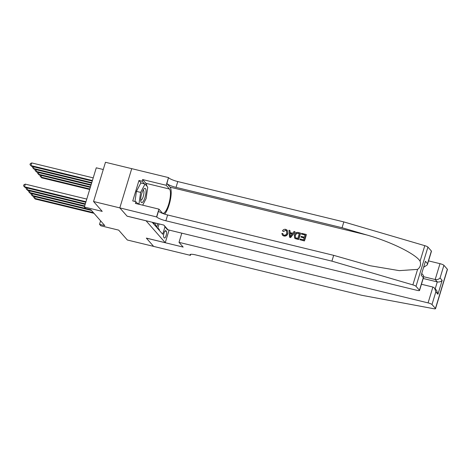 <?xml version="1.0" encoding="UTF-8"?>
<svg xmlns="http://www.w3.org/2000/svg" width="471" height="471" viewBox="0 0 471 471"><rect width="100%" height="100%" fill="white"/><g stroke="black" fill="none" stroke-linecap="round" stroke-linejoin="round"><path stroke-width="0.71" d="M103.273 169.513L96.272 167.811L84.356 207.04L85.622 208.482L90.874 209.76L104.797 225.621L99.54 224.343L100.806 225.786L118.674 230.125L127.341 240.004L153.617 246.386L146.34 238.096L165.256 242.695L146.028 220.746M131.727 168.665L105.469 162.283L93.552 201.506L119.822 207.894L127.099 216.183L146.022 220.781M153.11 222.471L154.317 223.843L154.623 222.836M155.895 223.148L155.33 224.997L156.849 226.728L157.797 223.607M166.345 231.379L165.786 230.743A3.497 0.995 103.7 0 0 165.615 230.631A3.497 0.995 103.7 0 0 163.908 233.463A3.497 0.995 103.7 0 0 163.79 237.313L164.35 237.949A3.497 0.995 103.7 0 0 164.52 238.061A3.497 0.995 103.7 0 0 166.222 235.229A3.497 0.995 103.7 0 0 166.345 231.379L164.962 231.043M169.089 230.072L165.256 242.695M152.192 222.247L162.713 234.234L164.968 226.816L164.285 225.58M167.859 229.648L167.753 229.989L164.968 226.816M159.192 230.225L159.381 229.613L157.862 227.882L159.039 224.013A4.51 4.245 -41.3 0 0 159.063 223.919M84.356 207.04L102.219 211.379L93.552 201.506M100.606 220.84L99.54 224.343M166.828 228.476L167.753 229.989M35.09 196.737L34.607 198.32L93.37 212.604M35.243 199.039L33.677 197.408L35.243 199.039L94.006 213.322M33.677 197.408L33.965 196.46M89.843 188.977L41.054 177.12L41.683 177.838L89.684 189.507M41.53 175.53L41.054 177.12L40.117 176.207L40.406 175.259M41.683 177.838L40.117 176.207M140.729 200.534A7.33 2.084 103.7 0 0 140.841 201.364A7.33 2.084 103.7 0 0 143.985 200.093A7.33 2.084 103.7 0 0 146.004 190.472A7.33 2.084 103.7 0 0 143.814 189.136A7.33 2.084 103.7 0 0 140.729 200.534M140.705 199.934A5.022 1.425 103.7 0 0 140.935 200.075A5.022 1.425 103.7 0 0 143.001 197.231A5.022 1.425 103.7 0 0 143.926 191.756A5.022 1.425 103.7 0 0 143.308 190.319A5.022 1.425 103.7 0 0 143.037 190.343M134.977 201.488L136.431 191.367L140.811 183.013L145.015 184.031L147.747 187.146L146.098 198.615L142.66 205.179M139.463 204.402L138.992 203.855L140.635 192.386L145.015 184.031M137.461 203.484L138.992 203.855M136.431 191.367L140.635 192.386M181.8 233.163L179.009 242.353L428.08 302.894L432.896 287.045L421.433 284.26M190.72 254.322L190.414 255.347L153.628 246.404L146.375 238.143L183.16 247.081L179.009 242.353M428.539 260.887L439.996 263.672A3.385 0.636 16.9 0 1 443.912 265.303L447.368 269.235A3.385 0.636 16.9 0 1 447.45 269.453L435.534 308.682A3.385 0.636 -163.1 0 1 433.785 308.717L361.905 295.317L195.859 254.952A7.895 1.478 -163.1 0 0 190.072 254.676A7.895 1.478 -163.1 0 0 190.272 255.188L190.414 255.347M443.912 265.303L440.061 277.972L442.163 280.363L437.942 294.251L435.84 291.855L431.995 304.525L435.445 308.464L447.368 269.235M423.717 276.73L435.18 279.521L439.996 263.672M431.995 304.525A3.385 0.636 -163.1 0 0 428.08 302.894M423.188 278.485L437.282 281.911L435.18 279.521C437.194 279.833 438.819 279.321 440.061 277.972M442.163 280.363C440.921 281.711 439.296 282.229 437.282 281.911L435.186 288.811M437.942 294.251L436.699 290.53L434.598 288.14L432.896 287.045M435.84 291.855L434.598 288.14M301.399 234.063L301.623 233.328L306.227 234.452L304.295 240.811L299.85 239.727L300.074 238.997L303.63 239.863L304.225 237.902L300.91 237.096L301.134 236.365L304.449 237.172L305.12 234.97L301.399 234.063L305.078 235.094M300.91 237.096L304.172 238.073M299.85 239.727L304.407 240.94A14.689 4.168 103.7 0 0 306.344 234.582L306.227 234.452M294.687 238.12L294.257 234.994C294.87 232.957 296.165 232.121 298.149 232.486L300.41 233.033L298.479 239.398L295.235 238.509L294.457 237.831M294.599 237.99L295.352 238.644L298.59 239.527A14.689 4.168 103.7 0 0 300.522 233.163L300.41 233.033M283.318 231.29L282.488 230.867L283.513 231.514L285.714 230.295L283.513 231.514M287.628 233.392C286.992 235.335 285.697 236.171 283.742 235.9L282.565 235.306L283.854 236.024C285.832 236.336 287.157 235.535 287.828 233.622L287.228 230.201L287.828 233.622M164.62 214.122A14.689 4.168 103.7 0 0 170.349 199.975A14.689 4.168 103.7 0 0 170.055 187.158L166.887 183.555L168.512 177.591L131.733 168.653L119.811 207.876L127.064 216.136L163.849 225.079L168 229.807L417.07 290.348A3.385 0.636 -163.1 0 0 419.549 290.472A3.385 0.636 -163.1 0 0 419.461 290.254L416.011 286.315A3.385 0.636 -163.1 0 0 412.873 284.89L331.914 261.146L165.863 220.781A7.895 1.478 16.9 0 1 156.737 216.978L119.811 207.876M331.914 261.146L333.674 255.341L370.071 265.726L399.255 270.642L417.589 269.383C420.338 267.293 421.168 264.555 420.079 261.181C415.822 254.046 390.706 241.682 366.891 235.005L342.064 227.723L176.019 187.364A7.895 1.478 16.9 0 1 166.887 183.555M289.524 237.219L290.642 237.596L295.082 231.844L290.53 237.466L289.524 237.219L288.959 230.248L289.9 230.478L290.024 232.609L292.709 233.263L294.022 231.485L294.964 231.714M290.213 232.827L289.9 230.478M342.064 227.723L343.83 221.918L177.779 181.559A7.895 1.478 16.9 0 1 168.653 177.75M156.737 216.978L158.497 211.173A7.895 1.478 16.9 0 0 167.629 214.976L333.674 255.341M419.461 290.254L423.311 277.584L421.209 275.188L425.431 261.305L427.533 263.695L431.383 251.025L427.927 247.092L416.011 286.315M420.079 261.181L424.789 245.668L343.83 221.918M156.596 216.819L158.933 209.13L135.389 203.407L135.907 201.712L137.938 204.031M141.288 183.125L138.969 180.487L132.751 200.946L135.907 201.712M138.969 180.487L142.118 181.253L142.636 179.557L166.175 185.28L168.512 177.591M158.933 209.13L162.236 212.892A12.688 3.603 103.7 0 0 162.86 213.298A12.688 3.603 103.7 0 0 169.048 203.025A12.688 3.603 103.7 0 0 169.483 189.042L166.175 185.28M424.789 245.668A3.385 0.636 16.9 0 1 427.927 247.092M431.383 251.025A3.385 0.636 16.9 0 1 431.465 251.243L427.338 264.832L424.171 266.975M142.636 179.557L145.939 183.319A12.688 3.603 -76.3 0 1 146.84 186.116M144.438 183.896L142.118 181.253M423.311 277.584L423.676 276.883L423.335 275.305L421.845 273.604M421.209 275.188L425.431 261.305M427.533 263.695L427.338 264.832M282.435 235.159L281.876 233.463L282.824 233.486L283.189 234.711L284.007 235.176C285.426 235.323 286.339 234.652 286.733 233.18L286.545 230.719L285.567 230.131M282.488 230.867C283.248 229.601 284.319 229.106 285.709 229.371L287.228 230.201M291.037 235.535L292.22 233.934L290.065 233.41L290.254 236.607L291.037 235.535M290.065 233.41L292.108 234.087M290.171 235.229L290.266 233.64M299.297 233.551L296.371 233.328L295.14 235.223L295.529 237.749L297.807 238.444L299.297 233.551M297.996 233.239L299.256 233.681M296.371 233.328L298.149 233.41M295.14 235.223L295.346 235.453L296.536 233.516M32.558 193.852L32.081 195.436L85.587 208.441M32.711 196.154L31.145 194.523L32.711 196.154L91.474 210.443M31.145 194.523L31.433 193.575M30.026 190.967L29.549 192.551L84.686 205.957M30.179 193.275L28.613 191.638L30.179 193.275L84.527 206.481M28.613 191.638L28.902 190.696M27.495 188.082L27.018 189.666L85.328 203.843M27.648 190.39L26.082 188.759L27.648 190.39L85.169 204.373M26.082 188.759L26.37 187.811M86.776 199.08L25.293 184.132L24.486 186.787L85.969 201.729M25.116 187.505L23.55 185.874L25.116 187.505L85.81 202.259M23.55 185.874L23.874 184.815L25.293 184.132M90.485 186.863L38.522 174.235L39.152 174.953L90.326 187.393M38.999 172.651L38.522 174.235L37.586 173.322L37.874 172.374M39.152 174.953L37.586 173.322M91.127 184.75L35.99 171.35L36.62 172.068L90.968 185.28M36.473 169.766L35.99 171.35L35.054 170.437L35.343 169.489M36.62 172.068L35.054 170.437M91.768 182.642L33.459 168.465L34.089 169.189L91.609 183.166M33.941 166.881L33.459 168.465L32.523 167.552L32.811 166.604M34.089 169.189L32.523 167.552M93.217 177.879L31.734 162.931L30.927 165.58L31.557 166.304L92.251 181.052M92.41 180.528L30.927 165.58L29.991 164.673L30.315 163.614L31.734 162.931M31.557 166.304L29.991 164.673M165.409 230.649L165.786 230.743M190.52 254.369L190.272 255.188M366.891 235.005L170.055 187.158M176.019 187.364L177.779 181.559M167.629 214.976L165.863 220.781M412.873 284.89L417.589 269.383M145.939 183.319L169.483 189.042M419.549 290.472L423.676 276.883"/></g></svg>
